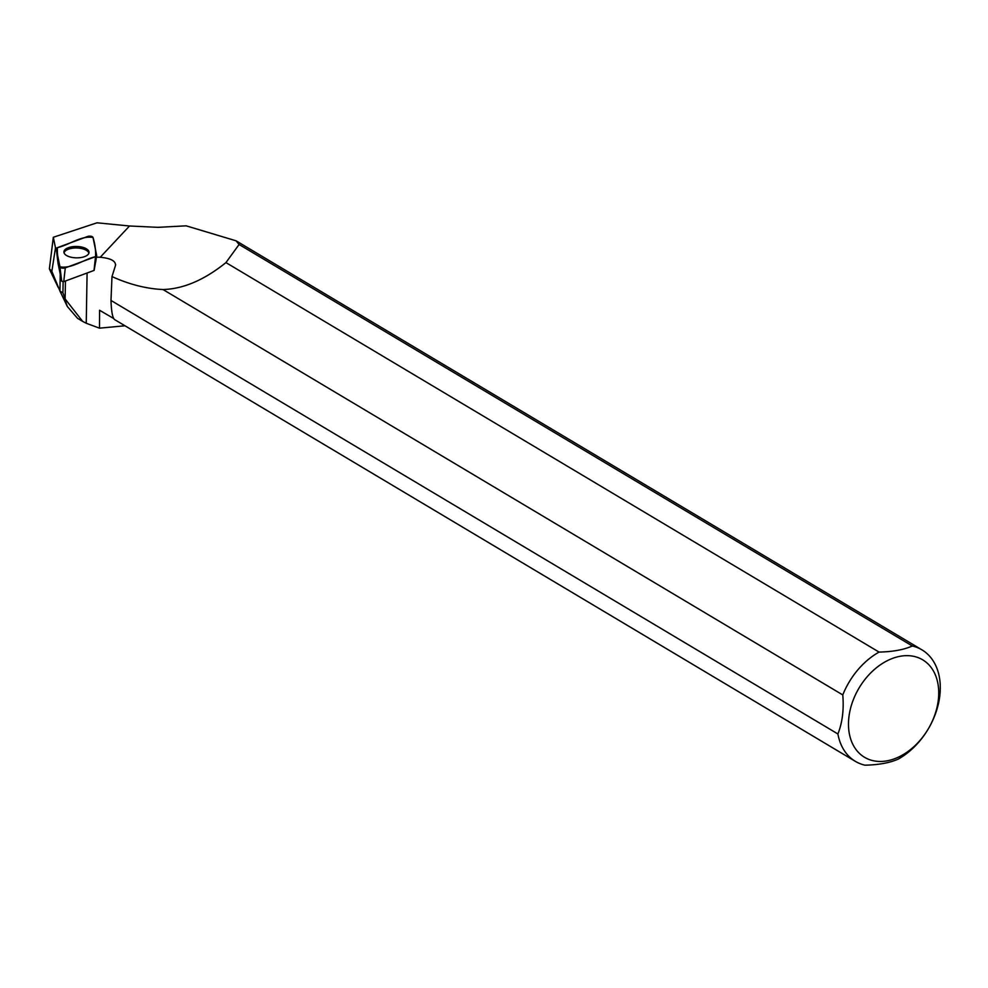 <?xml version="1.0" encoding="UTF-8"?>
<svg xmlns="http://www.w3.org/2000/svg" width="988" height="988" viewBox="0 0 988 988"><rect width="100%" height="100%" fill="white"/><g stroke="black" fill="none" stroke-linecap="round" stroke-linejoin="round"><path stroke-width="1.48" d="M100.245 257.263L129.514 225.993L157.919 227.339L186.176 225.832L236.07 240.813L239.096 244.493L225.943 262.598L879.061 652.092A64.936 45.991 120.8 0 0 842.776 694.935C844.011 709.569 842.394 722.586 837.91 733.973L110.989 300.451L111.977 276.591L115.485 265.451C115.843 260.993 110.755 258.263 100.245 257.263A17.191 7.768 1 0 0 96.429 257.226L94.132 270.403L63.751 281.642L61.701 281.234L58.033 263.327L56.291 248.84A3.248 1.47 1 0 0 56.291 248.902L59.947 266.797A3.248 1.47 1 0 0 61.96 268.057A3.248 1.47 1 0 0 65.282 267.859L95.54 256.67A3.248 1.47 1 0 0 96.676 255.657A3.248 1.47 1 0 0 96.676 255.423L93.008 237.515A3.248 1.47 1 0 0 91.007 236.268A3.248 1.47 1 0 0 87.673 236.465L57.428 247.655A3.248 1.47 1 0 0 56.291 248.84M71.729 257.362A12.572 5.681 1 0 0 89.043 252.57A12.572 5.681 1 0 0 81.238 246.963A12.572 5.681 1 0 0 63.911 252.15A12.572 5.681 1 0 0 71.729 257.362M65.443 281.024L65.134 298.944L62.936 292.88L63.121 281.765M65.134 298.944L82.671 321.396L86.24 323.261L99.479 328.164L124.994 325.781M82.597 321.359L77.57 318.358L67.32 306.49L64.22 297.549M842.776 694.935L163.008 289.533C146.348 288.755 129.329 284.433 111.977 276.591M56.427 248.321A17.191 7.768 1 0 0 55.489 247.852L53.327 237.268L49.4 268.773L51.845 271.329L59.947 291.065L60.231 274.047M49.4 268.773A62.454 44.238 120.8 0 0 50.635 271.626L58.206 287.434M62.936 292.88L59.947 291.065M100.64 310.899A64.628 45.781 -59.2 0 1 100.406 310.751A64.628 45.781 -59.2 0 1 99.578 310.257L99.479 328.164M53.327 237.268L96.997 222.806L129.514 225.993M113.719 318.531L99.578 310.257M225.943 262.598C204.368 279.962 183.385 288.941 163.008 289.533M115.485 265.451L115.645 264.512M837.91 733.973A64.936 45.991 120.8 0 0 855.386 761.365A64.936 45.991 120.8 0 0 864.969 765.194C878.838 764.86 889.929 762.835 898.24 759.105A64.936 45.991 120.8 0 0 938.6 702.962A64.936 45.991 120.8 0 0 921.903 649.82A64.936 45.991 120.8 0 0 912.332 645.991L239.096 244.493M110.989 300.451C111.372 311.578 112.57 317.951 114.583 319.569M938.267 700.369A56.748 40.199 120.8 0 0 907.416 655.649A56.748 40.199 120.8 0 0 853.521 699.232A56.748 40.199 120.8 0 0 879.802 761.464A56.748 40.199 120.8 0 0 938.267 700.369M879.061 652.092C892.967 651.747 904.057 649.709 912.332 645.991M88.871 253.299A12.461 5.632 1 0 0 86.364 250.335A12.461 5.632 1 0 0 73.075 248.149A12.461 5.632 1 0 0 64.072 252.879M51.845 271.329L55.489 247.852M95.527 256.67C95.873 250.421 95.033 244.036 93.008 237.515C81.535 235.193 69.086 244.999 57.44 247.655C57.094 253.904 57.934 260.289 59.947 266.797C71.432 269.131 83.869 259.325 95.527 256.67L94.008 270.453M61.701 281.234L59.947 266.797M56.291 248.902L58.033 263.327M65.282 267.859L63.751 281.642M96.602 255.892L95.651 262.092M86.24 323.261L87.092 273.009M96.429 257.226L96.676 255.657M59.922 291.015L67.135 306.095M101.072 311.158L100.406 310.751M114.67 319.63L855.386 761.365M236.218 240.899L921.903 649.82"/></g></svg>
